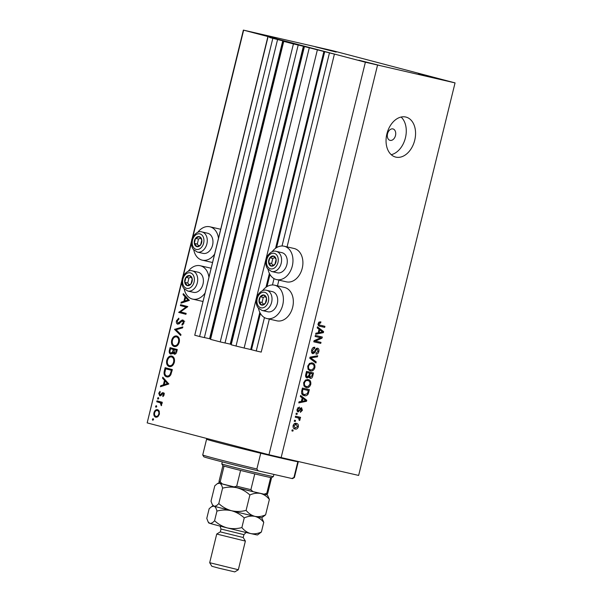 <?xml version="1.0" encoding="UTF-8"?>
<svg xmlns="http://www.w3.org/2000/svg" width="602" height="602" viewBox="0 0 602 602"><rect width="100%" height="100%" fill="white"/><g stroke="black" fill="none" stroke-linecap="round" stroke-linejoin="round"><path stroke-width="0.9" d="M283.73 41.387L293.43 43.923L220.242 341.906L210.542 339.37L283.73 41.387L296.967 44.458L269.545 37.49M269.583 37.324L334.411 54.12L287.064 246.88M267.785 37.083L194.747 335.239L267.943 37.256M272.789 38.528L199.601 336.51L194.747 335.239M277.56 39.619L204.371 337.594L199.601 336.51M282.774 40.755L209.579 338.738L204.379 337.549M209.579 338.738L210.632 338.994M334.411 54.12L296.891 44.668L298.201 45.015L225.013 342.997L220.242 341.906M298.201 45.015L293.43 43.923M303.416 46.151L230.22 344.133L225.02 342.944M230.22 344.133L231.273 344.397M304.371 46.79L231.183 344.773L236.029 346.037L309.225 48.055M317.322 50.041L244.134 348.024L236.029 346.037M259.823 312.363L250.695 349.521L244.134 348.024M250.695 349.521L256.249 350.966L264.451 317.578M329.445 52.984L282.037 245.985M274.023 278.606L272.465 284.957M269.327 319.098L261.223 352.095L256.249 350.966M278.899 280.126L277.492 285.852M286.183 281.789A17.112 12.371 -77.1 0 0 286.454 281.849A17.112 12.371 -77.1 0 0 302.279 268.108A17.112 12.371 -77.1 0 0 294.34 248.551A17.112 12.371 -77.1 0 0 294.069 248.483L284.129 246.21A17.112 12.371 -77.1 0 0 272.081 251.764M268.063 269.35A17.112 12.371 -77.1 0 0 276.243 279.516A17.112 12.371 -77.1 0 0 276.514 279.584A17.112 12.371 -77.1 0 0 292.339 265.843A17.112 12.371 -77.1 0 0 284.407 246.278A17.112 12.371 -77.1 0 0 284.129 246.21M262.51 290.736A17.112 12.371 102.9 0 1 274.557 285.182L284.498 287.447A17.112 12.371 102.9 0 1 284.776 287.515A17.112 12.371 102.9 0 1 292.707 307.073A17.112 12.371 102.9 0 1 276.882 320.821L266.942 318.548A17.112 12.371 102.9 0 1 266.671 318.481A17.112 12.371 102.9 0 1 258.491 308.314M274.557 285.182A17.112 12.371 102.9 0 1 274.836 285.25A17.112 12.371 102.9 0 1 282.767 304.808A17.112 12.371 102.9 0 1 266.942 318.548M197.772 232.327A17.112 12.371 102.9 0 1 209.827 226.773L219.768 229.046A17.112 12.371 102.9 0 1 220.039 229.114A17.112 12.371 102.9 0 1 220.58 229.272M214.417 254.383A17.112 12.371 102.9 0 1 202.204 260.147A17.112 12.371 102.9 0 1 201.933 260.079A17.112 12.371 102.9 0 1 193.761 249.913M209.827 226.773A17.112 12.371 102.9 0 1 210.098 226.841A17.112 12.371 102.9 0 1 218.443 237.978M202.302 301.316A17.112 12.371 -77.1 0 0 202.573 301.384A17.112 12.371 -77.1 0 0 202.859 301.436M211.009 268.236A17.112 12.371 -77.1 0 0 210.467 268.078A17.112 12.371 -77.1 0 0 210.196 268.01L200.255 265.738A17.112 12.371 -77.1 0 0 188.2 271.299M184.189 288.877A17.112 12.371 -77.1 0 0 192.362 299.043A17.112 12.371 -77.1 0 0 192.64 299.111A17.112 12.371 -77.1 0 0 204.846 293.355M208.871 276.95A17.112 12.371 -77.1 0 0 200.526 265.806A17.112 12.371 -77.1 0 0 200.255 265.738M395.491 135.555A5.9 4.079 104.7 0 0 393.016 128.941A5.9 4.079 104.7 0 0 387.545 133.742A5.9 4.079 104.7 0 0 390.028 140.356A5.9 4.079 104.7 0 0 395.491 135.555M414.718 140.258A20.656 14.267 104.7 0 0 406.034 117.097A20.656 14.267 104.7 0 0 386.89 133.9A20.656 14.267 104.7 0 0 395.582 157.062A20.656 14.267 104.7 0 0 414.718 140.258M391.24 154.684A20.656 14.267 104.7 0 0 405.432 137.828A20.656 14.267 104.7 0 0 401.082 117.044M336.194 52.096L315.245 46.813L336.194 52.096M439.4 79.095L418.45 73.813L439.4 79.095M379.764 65.483L358.815 60.2L379.764 65.483M276.559 38.483L255.609 33.2L276.559 38.483M455.052 82.895L365.376 62.217L243.366 30.1L333.041 50.779L455.052 82.895L358.634 475.429L268.959 454.751L147.174 422.89L182.06 279.674M186.056 307.08L180.382 305.598L180.6 304.702L187.824 306.591L180.465 311.919L186.153 313.401L185.935 314.304L178.704 312.415L186.056 307.08L187.026 307.306M177.695 324.192C176.536 323.665 176.123 322.544 176.446 320.813L178.771 318.18L178.929 319.12L177.191 321.009L177.929 323.289L181.706 320.226L182.948 319.955L184.024 322.868L182.15 325.215L181.902 324.29L183.309 322.567L182.76 320.858L177.695 324.192M174.542 329.384L182.835 326.901L182.602 327.864L176.085 329.723L180.961 334.554L180.72 335.517L174.542 329.384L176.108 329.738M171.668 340.28C172.654 337.112 174.339 335.683 176.732 335.976C178.982 336.857 179.832 338.926 179.283 342.184C178.29 345.397 176.589 346.85 174.174 346.526C171.924 345.638 171.088 343.554 171.668 340.28L172.413 340.446C171.901 343.14 172.563 344.871 174.399 345.631L176.649 346.135M166.739 360.335C167.725 357.167 169.418 355.737 171.803 356.03C174.053 356.911 174.904 358.98 174.354 362.238C173.368 365.459 171.668 366.904 169.252 366.588C166.995 365.692 166.16 363.608 166.739 360.335L167.484 360.508M162.788 377.213L168.816 383.986L160.456 386.725L160.696 385.747L163.375 384.866L164.489 380.321L162.548 378.191L162.788 377.213M152.359 419.293L153.164 418.616L153.563 419.609L152.75 420.286L152.359 419.293L153.57 419.571M365.376 62.217L268.959 454.751M243.592 30.356L192.76 237.316M191.413 242.809L183.189 276.288M181.842 281.774L147.174 422.89M212.431 262.472A17.112 12.371 102.9 0 1 212.145 262.412L202.204 260.147M157.619 409.653L159.244 411.151L159.432 414.168L157.874 416.727L155.752 417.239C154.135 416.592 153.54 415.087 153.969 412.739C154.676 410.459 155.888 409.428 157.619 409.653L157.619 409.653M155.549 406.305L156.354 405.628L156.753 406.621L155.941 407.298L155.549 406.305L156.761 406.583M156.761 401.767L156.979 400.864L162.262 402.249L162.036 403.144L161.261 402.941L161.69 404.958L161.321 405.695L160.305 402.866L156.761 401.767L158.747 402.219L158.951 401.383M157.536 398.208L158.341 397.531L158.74 398.524L157.935 399.201L157.536 398.208L158.747 398.486M163.24 392.654L164.173 394.867L162.961 396.545L162.66 395.815L163.526 394.701L163.044 393.557L160.644 395.717L159.741 395.845L158.74 393.294L159.974 391.39L160.313 392.113L159.402 393.422L159.936 394.935L162.344 392.775L163.24 392.654M166.874 376.905L166.626 376.844C164.346 376.047 163.594 374.038 164.369 370.802L165.129 367.694L172.353 369.583L170.81 374.722C169.651 376.589 168.259 377.296 166.626 376.844L166.769 376.882M169.388 350.349L170.057 347.64L177.281 349.529L176.8 351.485C176.424 353.374 175.566 354.277 174.226 354.202L172.977 352.644L170.652 354.089C169.373 353.509 168.951 352.268 169.388 350.349L170.14 350.522M183.317 293.641L189.344 300.421L180.984 303.152L181.225 302.174L183.903 301.301L185.017 296.756L183.076 294.626L183.317 293.641M185.168 292.151L184.242 289.141M320.633 337.737L315.094 336.473L315.35 335.434L322.311 337.022L322.032 338.128L315.448 341.093L320.994 342.365L320.738 343.403L313.785 341.816L314.056 340.702L320.633 337.737L315.109 336.413M312.905 353.72C311.64 353.231 311.219 352.027 311.655 350.101C312.265 348.009 313.318 347.068 314.823 347.279L314.658 348.34L312.446 350.372L313.138 352.674L315.072 350.469C315.651 348.874 316.517 348.122 317.645 348.197C318.834 348.626 319.226 349.747 318.834 351.545C318.3 353.434 317.359 354.307 316.005 354.149L316.17 353.088L318.014 351.395L317.374 349.235L316.584 349.401L314.944 352.554L312.905 353.72M315.93 362.983L309.752 358.235L310.015 357.159L317.705 355.744L317.442 356.82L310.707 357.829L316.2 361.9L315.93 362.983M312.182 362.908C314.282 363.254 315.17 364.865 314.861 367.717C313.838 370.358 312.318 371.404 310.316 370.87L308.066 369.274L307.727 366.084L309.541 363.375L312.325 362.946M308.089 379.576C310.18 379.93 311.076 381.533 310.767 384.392C309.737 387.026 308.224 388.079 306.215 387.537L303.972 385.95L303.634 382.752L305.447 380.05L308.232 379.614M302.204 397.907L300.338 396.56L300.601 395.476L306.772 400.262L306.523 401.278L298.78 402.896L299.043 401.812L301.339 401.414L302.204 397.907M292.896 431.122L291.902 430.897L292.158 429.858L293.151 430.084L292.896 431.122L291.91 430.866M377.529 65.197L281.111 457.731M294.829 428.948L295.093 429.015C293.55 428.805 292.888 427.668 293.106 425.599C293.859 423.688 294.965 422.958 296.417 423.402C297.93 423.627 298.569 424.756 298.351 426.795C297.614 428.692 296.523 429.429 295.093 429.015L294.942 428.978M295.266 421.49L294.273 421.257L294.528 420.219L295.522 420.444L295.266 421.49L294.28 421.227M297.885 417.818L295.258 417.224L295.514 416.178L300.579 417.337L300.323 418.375L299.51 418.194L300.112 419.632L299.593 420.55L298.968 419.993L298.87 418.239L295.823 417.284L297.885 417.818M296.989 414.454L295.996 414.229L296.252 413.183L297.245 413.416L296.989 414.454L296.003 414.199M298.178 411.971C297.155 411.617 296.816 410.677 297.155 409.134L299.39 407.027L299.224 408.088L297.855 409.375L298.314 410.903L298.825 410.775L301.527 407.652L302.4 410.293L300.375 412.34L300.541 411.279L301.67 410.165L301.376 408.713L298.178 411.971M303.95 395.537L304.281 395.627C302.174 395.333 301.316 393.791 301.7 391.007L302.43 388.049L309.383 389.637L308.171 394.032C307.02 395.597 305.718 396.124 304.281 395.627L304.093 395.574M307.058 377.966C305.733 377.574 305.297 376.408 305.763 374.467L306.523 371.381L313.476 372.969L312.716 376.077C312.295 377.763 311.482 378.545 310.293 378.432L309.104 376.98L307.058 377.966M319.06 329.271L317.194 327.924L317.465 326.841L323.635 331.627L323.379 332.643L315.636 334.26L315.907 333.177L318.195 332.778L319.06 329.271M319.67 326.231L319.955 326.307C318.586 326.209 317.999 325.276 318.187 323.515L319.06 322.055L320.881 321.844L320.715 322.905L318.985 323.741L319.256 324.907L324.929 326.344L324.674 327.383L319.79 326.269M317.909 324.666L320.151 325.253M243.366 30.1L191.985 239.28M191.632 240.71L182.414 278.244M295.439 423.319L296.267 424.47L293.821 425.795L295.296 427.962L297.629 426.607L298.351 426.795M295.304 427.962L293.964 428.549M297.629 426.607L296.161 424.44L294.1 423.906M293.106 425.606L293.821 425.795M298.494 416.862L298.253 417.841L300.323 418.375M298.253 417.841L299.51 418.194M299.209 419.391L300.112 419.632M295.823 417.284L295.281 417.156M297.809 407.72L299.224 408.088M297.14 409.187L297.855 409.375M297.042 410.572L298.314 410.903M300.383 408.058L300.466 408.48M301.685 410.105L302.4 410.293M300.12 408.389L301.376 408.713M299.931 408.705L300.872 408.946M297.606 410.722L297.222 411.189M300.383 396.364L304.71 399.728L306.772 400.262M304.665 400.797L306.523 401.278M302.136 401.225L301.346 401.391M300.737 401.519L299.028 401.873M304.725 399.841L302.926 398.434L302.234 401.256L305.921 400.608L304.725 399.841M302.121 398.223L302.926 398.434M301.429 401.045L302.234 401.256M307.306 389.163L307.058 390.164M307.291 393.798L308.171 394.032M305.071 394.679L303.137 395.205M301.768 393.821L302.482 394.047M301.625 393.452L304.544 394.588L307.396 393.64L308.314 390.495L302.189 389.027M308.314 390.495L302.987 389.276L302.543 391.067L302.941 393.798M302.174 389.065L302.987 389.276M302.302 394.001L304.544 394.588M301.737 390.856L302.543 391.067M307.208 379.486L308.465 380.818M309.962 384.181L310.767 384.392M306.892 386.574L305.109 387.109M303.89 385.799L304.431 385.965M306.079 380.163L305.485 380.028M309.955 384.211C310.173 382.022 309.466 380.818 307.818 380.614C306.335 380.208 305.214 380.976 304.446 382.932C304.228 385.069 304.913 386.266 306.493 386.507L308.171 386.424L309.955 384.211M304.266 385.92L306.493 386.507M303.641 382.721L304.446 382.932M311.4 372.495L311.151 373.496M309.91 377.221L309.345 377.695M308.216 376.747L309.104 376.98M306.802 376.792L306.042 377.364M305.613 376.476L307.313 376.927L309.044 375.084L309.518 373.165L306.283 372.36M312.408 373.827L308.269 372.811L310.331 373.353L309.691 376.227L310.429 377.364L311.994 375.528L312.408 373.827L310.331 373.353M309.112 377.018L310.429 377.364M308.766 375.987L309.691 376.227M309.518 373.165L307.08 372.608L306.41 375.701L307.313 376.927M306.275 372.397L307.08 372.608M305.575 375.482L306.41 375.701M305.763 374.467L306.568 374.677M311.309 362.818L312.558 364.142M314.056 367.506L314.861 367.717M310.986 369.899L309.202 370.441M307.991 369.131L308.525 369.289M310.173 363.488L309.578 363.352M314.048 367.544C314.267 365.354 313.559 364.15 311.911 363.947C310.429 363.54 309.308 364.308 308.54 366.264C308.322 368.401 309.007 369.59 310.587 369.831L312.272 369.756L314.048 367.544M308.367 369.252L310.587 369.831M307.735 366.054L308.54 366.264M315.41 356.166L317.442 356.82M315.38 356.279L311.768 356.835M309.902 357.611L310.707 357.829M309.789 358.092L314.131 361.358L316.2 361.9M312.837 347.866L314.658 348.34M311.64 350.161L312.446 350.372M311.573 352.26L313.138 352.674M316.569 348.37L316.863 349.1M318.029 351.335L318.834 351.545M315.975 348.874L317.374 349.235M315.741 349.183L316.584 349.401M314.071 352.32L314.944 352.554M312.528 352.509L311.919 353.028M320.226 336.548L319.978 337.572M320.603 337.752L322.032 338.128M314.048 340.732L315.448 341.093M318.917 341.891L318.676 342.862L320.738 343.403M318.676 342.862L313.8 341.748M317.239 327.729L321.566 331.092L323.635 331.627M321.521 332.161L323.379 332.643M318.992 332.59L318.202 332.755M317.593 332.883L315.892 333.237M321.581 331.205L319.79 329.798L319.098 332.62L322.785 331.973L321.581 331.205M318.977 329.587L319.79 329.798M318.285 332.409L319.098 332.62M318.706 322.379L320.715 322.905M318.18 323.53L318.985 323.741M318.089 324.598L319.256 324.907M322.853 325.87L322.612 326.848L324.674 327.383M322.612 326.848L319.203 326.066M156.874 417.239L156.227 416.396M154.624 412.889L153.969 412.739M157.551 410.587L158.499 410.112M155.971 416.336C157.288 416.509 158.221 415.726 158.785 413.995C159.094 412.197 158.627 411.046 157.393 410.549C156.084 410.383 155.158 411.166 154.616 412.904C154.285 414.695 154.737 415.839 155.971 416.336L157.829 416.765M159.44 414.146L158.785 413.995M159.146 410.955L157.393 410.549M162.043 403.122L161.261 402.941M161.607 405.221L160.877 405.056M161.727 404.77L161.088 404.619M161.366 403.107L160.305 402.866M162.292 403.317L158.747 402.219M163.541 396.018L162.66 395.815M164.173 394.844L163.526 394.701M164.218 393.828L163.044 393.557M160.869 395.552L160.704 395.108M159.395 393.445L158.74 393.294M161.201 395.221L159.936 394.935M161.374 395.017L160.501 394.822M162.134 394.039L161.313 393.851M163.3 394.302L164.331 393.226M163.94 393.136L162.344 392.775M162.314 386.115L160.696 385.747M164.993 385.235L163.375 384.866M165.926 380.652L164.489 380.321M163.985 378.523L162.548 378.191M164.233 384.588L167.424 383.542L165.114 381.006L164.233 384.588L165.851 384.956M168.846 383.865L167.424 383.542M166.551 381.329L165.114 381.006M166.889 369.071L167.1 368.213M167.77 376.957L166.664 375.889M167.055 375.994L169.237 376.476M172.149 370.426L165.648 368.793L164.843 372.856C164.91 374.587 165.58 375.618 166.852 375.949L168.959 376.431M172.134 370.463L165.648 368.793M171.058 374.211L170.261 374.023L171.389 370.29M166.852 375.949C168.221 376.295 169.358 375.656 170.261 374.023M170.374 366.671L169.35 365.655M171.352 356.888L172.669 356.407M173.7 357.422L171.585 356.933C169.644 356.723 168.282 357.904 167.491 360.493C166.972 363.194 167.634 364.925 169.471 365.685L171.72 366.197M169.644 365.723L171.562 366.166M169.471 365.685C171.419 365.903 172.797 364.707 173.602 362.095C174.083 359.409 173.406 357.686 171.585 356.933M174.347 362.261L173.602 362.095M175.332 354.051L175.039 353.442M173.85 352.84L172.977 352.644M171.773 353.976L171.404 353.314M171.818 349.017L172.029 348.159M175.242 349.912L170.577 348.731L170.261 350.018C169.756 351.523 169.96 352.576 170.87 353.193L172.902 353.652M177.071 350.364L174.001 349.627L174.437 353.299L176.017 351.455L176.318 350.236L174.001 349.627M176.762 351.628L176.017 351.455M177.063 350.409L176.318 350.236M175.867 353.63L174.437 353.299M173.609 352.125L172.571 351.884L173.263 349.438L170.577 348.731M175.25 349.89L173.263 349.438M170.87 353.193L172.571 351.884M172.36 353.532L170.945 353.208M175.302 346.617L174.279 345.593M176.281 336.827L177.598 336.352M178.628 337.368L176.514 336.879C174.572 336.661 173.21 337.85 172.413 340.439M174.572 345.668L176.484 346.105M174.399 345.631C176.348 345.849 177.725 344.645 178.531 342.034C179.005 339.347 178.335 337.632 176.514 336.879M179.276 342.207L178.531 342.034M176.318 329.655L174.572 329.256M177.191 320.986L176.446 320.813M179.411 323.628L177.929 323.289M179.735 323.349L178.726 323.116M183.324 320.986L183.7 320.678L181.706 320.226M183.061 324.553L181.902 324.29M184.054 322.74L183.309 322.567M184.031 321.152L184.731 321.31M178.817 324.019L178.508 323.424M187.064 307.283L180.382 305.598M182.368 306.049L182.572 305.214M185.95 314.236L178.704 312.415M180.698 312.867L178.756 312.205M180.743 312.664L181.443 312.167M182.842 302.55L181.225 302.174M185.521 301.67L183.903 301.301M186.454 297.079L185.017 296.756M184.513 294.95L183.076 294.626M184.761 301.023L187.952 299.977L185.642 297.433L184.761 301.023L186.372 301.391M189.374 300.3L187.952 299.977M187.071 297.764L185.642 297.433M195.229 245.556A5.162 3.732 -77.1 0 0 196.884 246.669A5.162 3.732 -77.1 0 0 200.617 244.916A5.162 3.732 -77.1 0 0 201.798 239.897A5.162 3.732 -77.1 0 0 199.247 236.616A5.162 3.732 -77.1 0 0 195.515 238.369A5.162 3.732 -77.1 0 0 194.333 243.396A5.162 3.732 -77.1 0 0 195.229 245.556M195.74 245.067L196.884 246.669L200.617 244.916L201.798 239.897L199.247 236.616L195.515 238.369L194.333 243.396L195.74 245.067M197.358 252.08L203.04 253.374A10.324 7.465 -77.1 0 0 211.753 247.565A10.324 7.465 -77.1 0 0 211.024 235.48A10.324 7.465 -77.1 0 0 207.637 233.237L201.956 231.936A10.324 7.465 102.9 0 1 205.335 234.186A10.324 7.465 102.9 0 1 206.072 246.263A10.324 7.465 102.9 0 1 197.358 252.08L193.408 249.491C191.541 246.903 190.984 243.818 191.729 240.236C191.511 238.008 196.741 230.062 201.956 231.936M200.511 238.106L198.494 239.047L197.313 244.073L198.728 245.894M198.494 239.047L195.515 238.369M197.313 244.073L194.333 243.396M269.53 264.993A5.162 3.732 -77.1 0 0 271.186 266.107A5.162 3.732 -77.1 0 0 274.918 264.361A5.162 3.732 -77.1 0 0 276.107 259.334A5.162 3.732 -77.1 0 0 273.556 256.061A5.162 3.732 -77.1 0 0 269.824 257.806A5.162 3.732 -77.1 0 0 268.635 262.833A5.162 3.732 -77.1 0 0 269.53 264.993M270.042 264.504L271.186 266.107L274.918 264.361L276.107 259.334L273.556 256.061L269.824 257.806L268.635 262.833L270.042 264.504M271.668 271.517L277.349 272.811A10.324 7.465 -77.1 0 0 286.063 267.002A10.324 7.465 -77.1 0 0 285.325 254.917A10.324 7.465 -77.1 0 0 281.947 252.674L276.258 251.38A10.324 7.465 102.9 0 1 279.644 253.623A10.324 7.465 102.9 0 1 280.374 265.7A10.324 7.465 102.9 0 1 271.668 271.517L267.717 268.936C265.851 266.34 265.294 263.255 266.039 259.673C265.813 257.445 271.05 249.499 276.258 251.38M274.821 257.543L272.804 258.491L271.622 263.518L273.037 265.332M272.804 258.491L269.824 257.806M271.622 263.518L268.635 262.833M259.959 303.965A5.162 3.732 -77.1 0 0 261.614 305.079A5.162 3.732 -77.1 0 0 265.347 303.325A5.162 3.732 -77.1 0 0 266.535 298.299A5.162 3.732 -77.1 0 0 263.985 295.025A5.162 3.732 -77.1 0 0 260.252 296.778A5.162 3.732 -77.1 0 0 259.063 301.798A5.162 3.732 -77.1 0 0 259.959 303.965M260.478 303.468L261.614 305.079L265.347 303.325L266.535 298.299L263.985 295.025L260.252 296.778L259.063 301.798L260.478 303.468M262.096 310.481L267.777 311.776A10.324 7.465 -77.1 0 0 276.491 305.966A10.324 7.465 -77.1 0 0 275.754 293.889A10.324 7.465 -77.1 0 0 272.375 291.639L266.686 290.345A10.324 7.465 102.9 0 1 270.072 292.587A10.324 7.465 102.9 0 1 270.81 304.672A10.324 7.465 102.9 0 1 262.096 310.481L258.145 307.9C256.279 305.304 255.722 302.219 256.467 298.645C256.241 296.41 261.479 288.463 266.686 290.345M265.249 296.508L263.232 297.456L262.051 302.482L263.465 304.303M263.232 297.456L260.252 296.778M262.051 302.482L259.063 301.798M185.657 284.528A5.162 3.732 -77.1 0 0 187.312 285.634A5.162 3.732 -77.1 0 0 191.045 283.888A5.162 3.732 -77.1 0 0 192.226 278.861A5.162 3.732 -77.1 0 0 189.683 275.588A5.162 3.732 -77.1 0 0 185.943 277.334A5.162 3.732 -77.1 0 0 184.761 282.361A5.162 3.732 -77.1 0 0 185.657 284.528M186.168 284.031L187.312 285.634L191.045 283.888L192.226 278.861L189.683 275.588L185.943 277.334L184.761 282.361L186.168 284.031M187.786 291.044L193.468 292.339A10.324 7.465 -77.1 0 0 202.182 286.529A10.324 7.465 -77.1 0 0 201.452 274.444A10.324 7.465 -77.1 0 0 198.066 272.202L192.384 270.908A10.324 7.465 102.9 0 1 195.763 273.15A10.324 7.465 102.9 0 1 196.5 285.228A10.324 7.465 102.9 0 1 187.786 291.044L183.843 288.463C181.977 285.867 181.413 282.782 182.158 279.2C181.939 276.973 187.169 269.026 192.384 270.908M190.947 277.07L188.93 278.019L187.741 283.045L189.156 284.866M188.93 278.019L185.943 277.334M187.741 283.045L184.761 282.361M297.817 461.711L293.942 477.476A47.212 0.745 13.8 0 0 294.408 477.491L298.291 461.726A47.212 0.745 -166.2 0 1 297.817 461.711A47.212 0.745 -166.2 0 1 285.468 459.1A47.212 0.745 -166.2 0 1 260.734 453.253A47.212 0.745 -166.2 0 1 206.591 439.204L206.569 438.429M256.858 469.011L258.273 470.847A45.737 0.715 -166.2 0 1 203.807 456.76L202.723 454.969A47.212 0.745 13.8 0 0 202.723 454.969A47.212 0.745 13.8 0 0 256.858 469.011L260.734 453.253M294.408 477.491A47.212 0.745 13.8 0 0 294.416 477.484L292.625 478.575A45.737 0.715 -166.2 0 1 291.827 478.5L293.942 477.476M258.273 470.847L291.827 478.5M273.368 476.573L271.585 477.649A25.081 0.391 -166.2 0 1 271.585 477.649A25.081 0.391 -166.2 0 1 270.667 477.529A25.081 0.391 -166.2 0 1 264.775 476.257A25.081 0.391 -166.2 0 1 254.759 473.902A25.081 0.391 -166.2 0 1 240.582 470.425A25.081 0.391 -166.2 0 1 224.064 466.098A25.081 0.391 -166.2 0 1 222.875 465.692A25.081 0.391 -166.2 0 1 222.875 465.685L221.799 463.901A26.556 0.414 13.8 0 0 221.799 463.901A26.556 0.414 13.8 0 0 238.083 468.296A26.556 0.414 13.8 0 0 266.159 475.091A26.556 0.414 13.8 0 0 273.368 476.573A26.556 0.414 13.8 0 0 273.376 476.566L273.902 474.414M264.022 494.167L266.791 493.286A25.081 0.391 13.8 0 0 267.717 493.407C265.61 495.536 267.01 494.302 264.135 494.197L252.96 491.646L250.891 489.659L254.759 473.902M270.667 477.529L266.791 493.286M224.064 466.098L220.197 481.863L222.356 483.948L252.96 491.646M233.847 486.958L236.706 486.183A25.081 0.391 13.8 0 0 250.891 489.659M240.582 470.425L236.706 486.183M222.875 465.685L219.008 481.442C220.091 484.369 218.759 482.428 222.251 483.918L222.356 483.948M246.09 532.492L243.915 534.651L243.216 537.518L220.287 531.882L216.72 534.042L245.375 541.085L238.332 569.74L209.684 562.704L216.72 534.049M238.332 569.74L234.765 571.9L219.083 568.22L211.844 566.271L209.684 562.704M222.574 488.169C227.405 486.875 232.259 486.755 237.15 487.808C241.906 489.155 246.15 491.541 249.875 494.987C253.51 493.324 257.069 492.812 260.553 493.444C263.969 494.385 266.912 496.387 269.387 499.442L267.363 494.829A25.081 0.391 -166.2 0 1 260.553 493.444A25.081 0.391 -166.2 0 1 237.15 487.808A25.081 0.391 -166.2 0 1 219.602 483.218C220.942 483.782 221.927 485.43 222.574 488.169L218.797 503.558C217.006 505.545 215.396 506.402 213.973 506.147L212.34 504.672L211.009 501.195L214.786 485.806L217.239 483.73L219.602 483.218A25.081 0.391 13.8 0 1 218.654 482.872L217.239 483.73M261.381 532.017C257.746 533.681 254.187 534.192 250.703 533.56A25.081 0.391 -166.2 0 0 257.513 534.96L261.381 532.017L263.751 522.363C261.268 519.3 258.326 517.306 254.924 516.365A25.081 0.391 -166.2 0 1 231.522 510.729C236.277 512.076 240.522 514.469 244.246 517.908C247.881 516.245 251.44 515.733 254.924 516.365A25.081 0.391 -166.2 0 0 261.735 517.765L265.602 514.83C261.968 516.486 258.408 517.005 254.924 516.365C251.508 515.425 248.566 513.423 246.098 510.376C241.267 511.67 236.405 511.79 231.522 510.729C226.758 509.39 222.522 506.997 218.797 503.558M246.098 510.376L249.875 494.987M265.602 514.83L269.387 499.442M208.119 521.866L208.804 522.995A25.081 0.391 -166.2 0 0 209.752 523.334C211.174 523.597 212.784 522.732 214.575 520.745C218.3 524.192 222.537 526.584 227.3 527.924C232.184 528.977 237.045 528.857 241.876 527.563C244.352 530.625 247.302 532.619 250.703 533.56A25.081 0.391 -166.2 0 1 227.3 527.924A25.081 0.391 -166.2 0 1 209.752 523.334L208.119 521.866L206.787 518.382L209.157 508.728L211.611 506.651L213.973 506.147C215.305 506.703 216.299 508.351 216.946 511.09C221.769 509.796 226.63 509.676 231.522 510.729A25.081 0.391 -166.2 0 1 213.973 506.147A25.081 0.391 -166.2 0 1 213.025 505.8L212.34 504.672M266.505 494.52A25.081 0.391 -166.2 0 1 267.363 494.829M219.564 482.992A25.081 0.391 13.8 0 0 218.654 482.872M263.751 522.363L261.742 517.765M214.575 520.745L216.946 511.09M241.876 527.563L244.246 517.908M283.58 40.951L210.391 338.934M304.221 46.354L231.033 344.336M323.884 51.539L275.558 248.295M269.395 273.398L265.986 287.259M324.696 51.742L276.581 247.618M269.982 274.497L267.01 286.582M260.41 313.461L251.501 349.724M299.367 409.811L300.293 410.052M307.885 392.256L308.691 392.466M311.904 375.866L312.716 376.077M309.074 374.978L309.88 375.189M310.007 357.174L311.904 357.671M309.804 358.017L311.701 358.514M314.966 350.688L315.734 350.891M160.523 402.685L158.537 402.234M165.129 370.975L164.369 370.802M171.961 371.171L171.216 370.998M173.858 350.206L173.113 350.033M181.164 321.807L180.322 321.611M193.686 247.678A7.969 5.757 -77.1 0 0 202.001 246.7A7.969 5.757 -77.1 0 0 202.445 235.608A7.969 5.757 -77.1 0 0 194.13 236.594A7.969 5.757 -77.1 0 0 193.686 247.678M267.988 267.122A7.969 5.757 -77.1 0 0 276.303 266.137A7.969 5.757 -77.1 0 0 276.754 255.045A7.969 5.757 -77.1 0 0 268.439 256.031A7.969 5.757 -77.1 0 0 267.988 267.122M258.416 306.087A7.969 5.757 -77.1 0 0 266.731 305.101A7.969 5.757 -77.1 0 0 267.183 294.017A7.969 5.757 -77.1 0 0 258.868 294.995A7.969 5.757 -77.1 0 0 258.416 306.087M184.114 286.65A7.969 5.757 -77.1 0 0 192.429 285.664A7.969 5.757 -77.1 0 0 192.873 274.572A7.969 5.757 -77.1 0 0 184.558 275.558A7.969 5.757 -77.1 0 0 184.114 286.65M252.848 491.616L233.96 486.988M219.008 481.442A25.081 0.391 13.8 0 0 220.197 481.863M243.915 534.651L220.994 529.023L220.287 531.882M202.573 301.384L192.64 299.111M296.274 424.47L294.212 423.936M286.454 281.849L276.514 279.584M202.723 454.962L206.591 439.204M221.792 463.901L222.288 461.884M271.592 477.649L267.717 493.407M213.018 505.793L211.611 506.651M220.069 526.095L220.994 529.023M243.216 537.511L245.375 541.078"/></g></svg>

